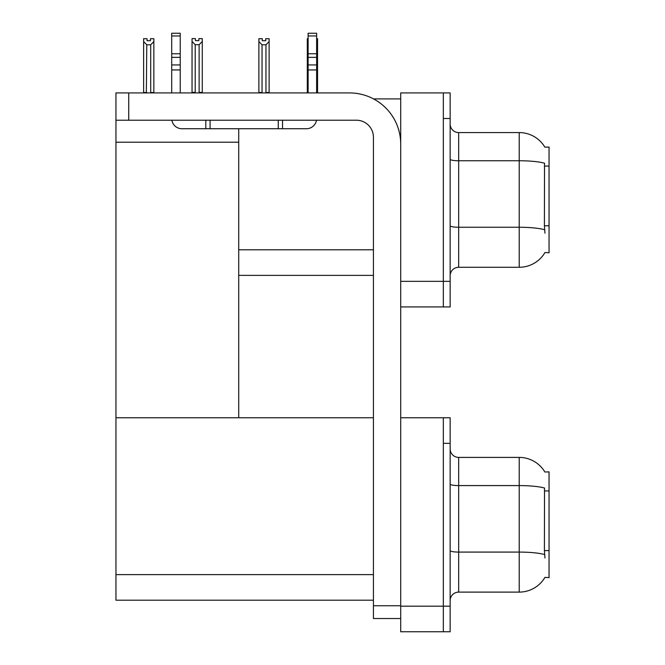 <?xml version="1.0" encoding="UTF-8"?>
<svg xmlns="http://www.w3.org/2000/svg" width="665" height="665" viewBox="0 0 665 665"><rect width="100%" height="100%" fill="white"/><g stroke="black" fill="none" stroke-linecap="round" stroke-linejoin="round"><path stroke-width="1" d="M373.531 98.894L400.704 98.894M443.331 417.753L443.331 631.75L450.155 631.75L450.155 417.753L400.704 417.753L400.704 92.925L443.331 92.925L443.331 306.922L400.704 306.922L400.704 281.345L443.331 281.345L443.331 306.922L450.155 306.922L450.155 281.345L443.331 281.345L443.331 118.503L450.155 118.503L450.155 281.345M238.718 275.376L373.422 275.376M544.868 147.173A29.842 29.842 0 0 0 519.215 132.576A29.842 29.842 0 0 1 544.868 147.173L549.049 147.065L549.049 252.783L544.951 252.534A29.842 29.842 0 0 1 519.215 267.28A29.842 29.842 0 0 0 544.801 252.783M238.718 142.21L238.718 417.753L115.951 417.753L115.951 142.21L238.718 142.21L238.718 128.736M115.951 142.21L115.951 92.925L128.736 92.925L128.736 120.215L356.374 120.215A17.049 17.049 0 0 1 373.422 137.264L373.422 605.749L400.704 605.749M400.704 306.922L400.704 631.75L443.331 631.75L443.331 443.331L450.155 443.331M238.718 417.753L373.422 417.753M115.951 417.753L115.951 600.204L373.422 600.204M544.868 472A29.842 29.842 0 0 0 519.215 457.404A29.842 29.842 0 0 1 544.868 472L549.049 471.892L549.049 577.611L544.951 577.361A29.842 29.842 0 0 1 519.215 592.108A29.842 29.842 0 0 0 544.801 577.611M450.155 275.8A8.529 8.529 0 0 1 458.675 267.28L519.215 267.28L519.215 132.576A29.842 29.842 0 0 1 544.801 147.065A29.842 29.842 0 0 0 519.215 132.576L458.675 132.576A8.529 8.529 0 0 1 450.155 124.047A8.529 8.529 0 0 0 458.675 132.576L458.675 267.28M544.951 233.174L544.402 225.768L544.527 163.191A29.842 5.179 180 0 0 519.215 160.755L458.675 160.755A8.529 1.48 -0 0 1 450.155 159.276M443.331 92.925L450.155 92.925L450.155 118.503M450.155 600.628A8.529 8.529 0 0 1 458.675 592.108L519.215 592.108L519.215 457.404L458.675 457.404A8.529 8.529 0 0 1 450.155 448.875A8.529 8.529 0 0 0 458.675 457.404L458.675 592.108M544.951 558.001L544.402 550.595L544.527 488.019A29.842 5.179 180 0 0 519.215 485.583L458.675 485.583A8.529 1.48 -0 0 1 450.155 484.103M316.64 38.703L317.546 38.703L317.546 41.546L316.64 43.05M316.64 92.502L317.546 92.925L317.546 41.546M308.119 38.703L307.313 38.703L307.313 92.925M308.119 42.926L307.313 41.546L307.313 92.502L308.119 92.502M265.709 40.731L262.293 40.731L265.709 40.731L265.709 38.703L269.117 38.703L269.117 41.546L265.958 44.796L262.043 44.796L262.043 92.502L258.885 92.502L258.885 41.546L262.043 44.796M258.885 41.546L258.885 38.703L262.293 38.703L262.293 40.731M262.043 92.502L261.619 92.925M269.117 41.546L269.117 92.502L265.958 92.502L265.958 44.796M266.382 92.925L265.958 92.502M269.117 92.502L269.117 92.925M307.313 41.546L307.313 92.502M199.118 44.705L195.202 44.705L192.044 41.454L192.044 38.62L195.452 38.62L195.452 40.64L198.868 40.64L198.868 38.62L202.276 38.62L202.276 41.454L199.118 44.705L199.118 92.418L202.276 92.418L202.276 92.925M202.276 92.418L202.276 41.454M195.202 44.705L195.202 92.418L192.044 92.418L192.044 92.925M195.202 92.418L194.704 92.925M192.044 41.454L192.044 92.418M198.868 40.64L195.452 40.64M150.44 40.731L147.031 40.731L150.44 40.731L150.44 38.703L153.848 38.703L153.848 92.502L150.697 92.502L150.697 44.796L146.774 44.796L146.358 92.925M146.774 92.502L143.623 92.502L143.623 92.925L143.623 38.703L147.031 38.703L147.031 40.731M153.848 41.546L150.697 44.796M146.774 44.796L143.623 41.546M153.848 92.502L153.848 92.925M400.704 618.533L373.422 618.533L373.422 605.749M400.704 144.081A51.155 51.155 0 0 0 349.549 92.925L128.736 92.925M128.736 120.215L115.951 120.215M316.498 120.215A10.233 10.233 0 0 1 306.415 128.736L181.936 128.736A10.233 10.233 0 0 1 171.853 120.215M308.119 92.925L308.119 69.95L316.64 69.95L316.64 92.925M316.64 35.968L308.119 35.968L308.119 33.25L316.64 33.25L316.64 69.95M308.119 69.95L308.119 64.946L316.64 64.946M316.64 57.356L308.119 57.356L308.119 64.946M308.119 57.356L308.119 35.968M316.64 53.765L308.119 53.765M278.278 128.736L278.278 120.215M210.074 128.736L210.074 120.215M171.703 92.925L171.703 69.95L180.232 69.95L180.232 92.925M205.809 120.215L205.809 128.736L181.936 128.736M171.703 69.95L171.703 64.946L180.232 64.946L180.232 69.95M180.232 35.968L171.703 35.968L171.703 33.25L180.232 33.25L180.232 57.356L171.703 57.356L171.703 64.946M171.703 57.356L171.703 35.968M180.232 57.356L180.232 64.946M180.232 53.765L171.703 53.765M238.718 249.799L373.422 249.799M549.049 166.092L544.402 166.092M549.049 225.768L544.402 225.768M400.704 606.172L450.155 606.172M115.951 574.626L373.422 574.626M549.049 490.92L544.402 490.92M549.049 550.595L544.402 550.595M544.618 229.716A29.842 5.179 180 0 0 519.215 227.255L458.675 227.255A8.529 1.48 0 0 1 450.155 225.776M544.618 554.543A29.842 5.179 180 0 0 519.215 552.083L458.675 552.083A8.529 1.48 0 0 1 450.155 550.603M282.542 128.736L282.542 120.215"/></g></svg>
